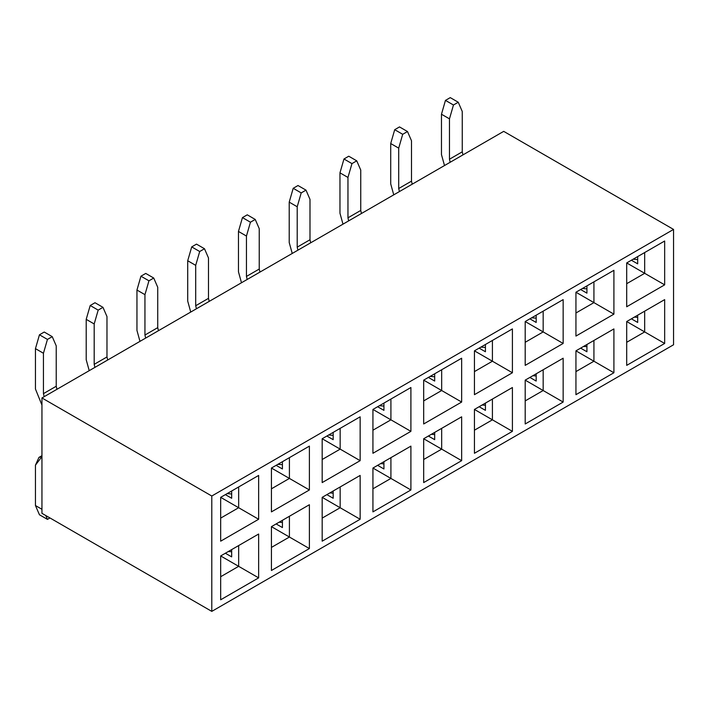<?xml version="1.0" encoding="UTF-8"?>
<svg xmlns="http://www.w3.org/2000/svg" width="709" height="709" viewBox="0 0 709 709"><rect width="100%" height="100%" fill="white"/><g stroke="black" fill="none" stroke-linecap="round" stroke-linejoin="round"><path stroke-width="1.06" d="M503.709 131.36L41.946 397.962L211.787 496.016L673.55 229.424L503.709 131.36L673.55 229.424L211.787 496.016L211.787 611.38L673.55 344.778L673.55 229.424L673.55 344.778L211.787 611.38L41.946 513.325L211.787 611.38L211.787 496.016L41.946 397.962L41.946 513.325L41.946 397.962L503.709 131.36M461.648 358.222L461.648 402.056L423.681 423.973L423.681 380.139L461.648 358.222L441.672 369.752L461.648 358.222L441.672 369.752L441.672 390.517L461.648 402.056L461.648 358.222M461.648 416.821L461.648 460.664L423.681 482.581L423.681 438.738L461.648 416.821L423.681 438.738L461.648 416.821L441.672 428.36L441.672 449.125L461.648 460.664L461.648 416.821M220.676 497.346L258.643 475.429L258.643 519.263L220.676 541.18L220.676 497.346L258.643 475.429L220.676 497.346L220.676 541.18L258.643 519.263L258.643 475.429L238.658 486.959L238.658 507.724L258.643 519.263L238.658 507.724L220.676 518.111L238.658 507.724L238.658 486.959L220.676 497.346L238.658 507.724L220.676 497.346M258.643 577.87L220.676 599.787L220.676 555.945L258.643 534.028L258.643 577.87L238.658 566.331L220.676 576.718L238.658 566.331L258.643 577.87L258.643 534.028L220.676 555.945L220.676 599.787L258.643 577.87M271.432 468.046L309.39 446.121L309.39 489.963L271.432 511.88L271.432 468.046L309.39 446.121L271.432 468.046L271.432 511.88L309.39 489.963L309.39 446.121L289.414 457.659L289.414 478.424L309.39 489.963L289.414 478.424L271.432 488.811L289.414 478.424L289.414 457.659L271.432 468.046L289.414 478.424L271.432 468.046M309.39 548.562L271.432 570.488L271.432 526.645L309.39 504.728L309.39 548.562L289.414 537.032L271.432 547.41L289.414 537.032L309.39 548.562L309.39 504.728L271.432 526.645L271.432 570.488L309.39 548.562M322.178 438.738L360.145 416.821L360.145 460.664L322.178 482.581L322.178 438.738L360.145 416.821L322.178 438.738L322.178 482.581L360.145 460.664L360.145 416.821L340.16 428.36L340.16 449.125L360.145 460.664L340.16 449.125L322.178 459.503L340.16 449.125L340.16 428.36L322.178 438.738L340.16 449.125L322.178 438.738M360.145 519.263L322.178 541.18L322.178 497.346L360.145 475.429L360.145 519.263L340.16 507.733L322.178 518.111L340.16 507.733L360.145 519.263L360.145 475.429L322.178 497.346L322.178 541.18L360.145 519.263M372.934 409.439L410.901 387.522L410.901 431.356L372.934 453.281L372.934 409.439L410.901 387.522L372.934 409.439L372.934 453.281L410.901 431.356L410.901 387.522L390.916 399.061L390.916 419.825L410.901 431.356L390.916 419.825L372.934 430.203L390.916 419.825L390.916 399.061L372.934 409.439L390.916 419.825L372.934 409.439M410.901 489.963L372.934 511.88L372.934 468.046L410.901 446.129L410.901 489.963L390.916 478.424L372.934 488.811L390.916 478.424L410.901 489.963L410.901 446.129L372.934 468.046L372.934 511.88L410.901 489.963M474.436 350.84L512.403 328.914L512.403 372.757L474.436 394.674L474.436 350.84L512.403 328.914L474.436 350.84L474.436 394.674L512.403 372.757L512.403 328.914L492.418 340.453L492.418 361.218L512.403 372.757L492.418 361.218L474.436 371.605L492.418 361.218L492.418 340.453L474.436 350.84L492.418 361.218L474.436 350.84M512.403 431.356L474.436 453.281L474.436 409.439L512.403 387.522L512.403 431.356L492.418 419.825L474.436 430.203L492.418 419.825L512.403 431.356L512.403 387.522L474.436 409.439L474.436 453.281L512.403 431.356M525.192 321.531L563.15 299.615L563.15 343.457L525.192 365.374L525.192 321.531L563.15 299.615L525.192 321.531L525.192 365.374L563.15 343.457L563.15 299.615L543.174 311.154L543.174 331.918L563.15 343.457L543.174 331.918L525.192 342.296L543.174 331.918L543.174 311.154L525.192 321.531L543.174 331.918L525.192 321.531M563.15 402.056L525.192 423.973L525.192 380.139L563.15 358.222L563.15 402.056L543.174 390.526L525.192 400.904L543.174 390.526L563.15 402.056L563.15 358.222L525.192 380.139L525.192 423.973L563.15 402.056M575.938 292.232L613.905 270.315L613.905 314.149L575.938 336.075L575.938 292.232L613.905 270.315L575.938 292.232L575.938 336.075L613.905 314.149L613.905 270.315L593.929 281.854L593.929 302.619L613.905 314.149L593.929 302.619L575.938 312.997L593.929 302.619L593.929 281.854L575.938 292.232L593.929 302.619L575.938 292.232M613.905 372.757L575.938 394.674L575.938 350.84L613.905 328.923L613.905 372.757L593.929 361.218L575.938 371.605L593.929 361.218L613.905 372.757L613.905 328.923L575.938 350.84L575.938 394.674L613.905 372.757M626.694 262.933L664.661 241.016L664.661 284.85L626.694 306.767L626.694 262.933L664.661 241.016L626.694 262.933L626.694 306.767L664.661 284.85L664.661 241.016L644.676 252.546L644.676 273.311L664.661 284.85L644.676 273.311L626.694 283.697L644.676 273.311L644.676 252.546L626.694 262.933L644.676 273.311L626.694 262.933M664.661 343.457L626.694 365.374L626.694 321.54L664.661 299.615L664.661 343.457L644.676 331.918L626.694 342.305L644.676 331.918L664.661 343.457L664.661 299.615L626.694 321.54L626.694 365.374L664.661 343.457M461.648 402.056L441.672 390.517L423.681 400.904L441.672 390.517L423.681 380.139L441.672 390.517L441.672 369.752L423.681 380.139L423.681 423.973L461.648 402.056M461.648 460.664L441.672 449.125L423.681 459.512L441.672 449.125L423.681 438.747L441.672 449.125L441.672 428.36L423.681 438.738L423.681 482.581L461.648 460.664M492.418 399.061L512.403 387.522L492.418 399.061L492.418 419.825L492.418 399.061L474.436 409.439L492.418 399.061M543.174 369.761L563.15 358.222L543.174 369.761L543.174 390.526L543.174 369.761L525.192 380.139L543.174 369.761M593.929 340.453L613.905 328.923L593.929 340.453L593.929 361.218L593.929 340.453L575.938 350.84L593.929 340.453M644.676 311.154L664.661 299.615L644.676 311.154L644.676 331.918L644.676 311.154L626.694 321.54L644.676 311.154M434.679 432.401L434.679 439.669L428.378 436.035L434.679 439.669L434.679 432.401M434.679 373.794L434.679 381.061L428.378 377.427L434.679 381.061L434.679 373.794M485.426 344.494L485.426 351.761L479.133 348.128L485.426 351.761L485.426 344.494M474.436 409.439L492.418 419.825L474.436 409.439M485.426 403.093L485.426 410.36L479.133 406.727L485.426 410.36L485.426 403.093M536.181 315.195L536.181 322.462L529.889 318.828L536.181 322.462L536.181 315.195M525.192 380.139L543.174 390.526L525.192 380.139M536.181 373.794L536.181 381.061L529.889 377.427L536.181 381.061L536.181 373.794M586.928 285.887L586.928 293.154L580.636 289.52L586.928 293.154L586.928 285.887M575.938 350.84L593.929 361.218L575.938 350.84M586.928 344.494L586.928 351.761L580.636 348.128L586.928 351.761L586.928 344.494M637.683 256.587L637.683 263.854L631.391 260.221L637.683 263.854L637.683 256.587M626.694 321.54L644.676 331.918L626.694 321.54M637.683 315.195L637.683 322.462L631.391 318.828L637.683 322.462L637.683 315.195M390.916 457.659L410.901 446.129L390.916 457.659L390.916 478.424L390.916 457.659L372.934 468.046L390.916 457.659M340.16 486.959L360.145 475.429L340.16 486.959L340.16 507.733L340.16 486.959L322.178 497.346L340.16 486.959M289.414 516.267L309.39 504.728L289.414 516.267L289.414 537.032L289.414 516.267L271.432 526.645L289.414 516.267M238.658 545.567L258.643 534.028L238.658 545.567L238.658 566.331L238.658 545.567L220.676 555.945L238.658 545.567M372.934 468.046L390.916 478.424L372.934 468.046M383.923 461.701L383.923 468.968L377.631 465.334L383.923 468.968L383.923 461.701M383.923 403.093L383.923 410.36L377.631 406.727L383.923 410.36L383.923 403.093M322.178 497.346L340.16 507.733L322.178 497.346M333.168 491L333.168 498.267L326.876 494.634L333.168 498.267L333.168 491M333.168 432.393L333.168 439.669L326.876 436.035L333.168 439.669L333.168 432.393M271.432 526.645L289.414 537.032L271.432 526.645M282.421 520.3L282.421 527.567L276.12 523.933L282.421 527.567L282.421 520.3M282.421 461.701L282.421 468.968L276.12 465.334L282.421 468.968L282.421 461.701M220.676 555.945L238.658 566.331L220.676 555.945M231.666 549.608L231.666 556.875L225.373 553.242L231.666 556.875L231.666 549.608M231.666 491L231.666 498.267L225.373 494.634L231.666 498.267L231.666 491M434.679 376.763L430.106 376.435M485.426 347.463L480.853 347.135M536.181 318.155L531.608 317.827M586.928 288.855L582.355 288.528M637.683 259.556L633.11 259.228M383.923 406.062L379.35 405.734M333.168 435.361L328.595 435.034M282.421 464.67L277.848 464.342M231.666 493.969L227.093 493.641M431.347 434.316L434.679 434.555L431.347 434.316M241.485 282.758L238.463 271.813L238.463 231.435L242.451 217.592L247.255 214.827L255.24 219.444L250.445 222.209L246.448 236.053L246.448 276.43L247.166 279.479L246.448 276.43L259.237 269.048L246.448 276.43L246.448 236.053L250.445 222.209L242.451 217.592L238.463 231.435L246.448 236.053L238.463 231.435L238.463 271.813L241.485 282.758M41.946 405.078L35.45 389.019L35.45 348.642L39.447 334.799L44.242 332.034L52.236 336.651L47.441 339.416L43.444 353.259L43.444 393.637L44.162 396.685L43.444 393.637L56.233 386.254L43.444 393.637L43.444 353.259L47.441 339.416L39.447 334.799L35.45 348.642L43.444 353.259L35.45 348.642L35.45 389.019L41.946 405.078M228.333 551.522L231.666 551.762L228.333 551.522M35.45 465.157L38.96 457.402L41.946 456.605L35.45 465.157L35.45 505.535L35.45 465.157M89.228 370.665L86.206 359.72L86.206 319.342L90.203 305.499L94.997 302.734L102.982 307.343L98.188 310.117L94.191 323.96L94.191 364.337L94.909 367.386L94.191 364.337L106.979 356.955L94.191 364.337L94.191 323.96L98.188 310.117L90.203 305.499L86.206 319.342L94.191 323.96L86.206 319.342L86.206 359.72L89.228 370.665M279.089 522.223L282.421 522.462L279.089 522.223M139.983 341.357L136.952 330.421L136.952 290.043L140.949 276.2L145.744 273.426L153.738 278.043L148.943 280.808L144.946 294.652L144.946 335.029L145.664 338.078L144.946 335.029L157.735 327.647L144.946 335.029L144.946 294.652L148.943 280.808L140.949 276.2L136.952 290.043L144.946 294.652L136.952 290.043L136.952 330.421L139.983 341.357M329.845 492.923L333.168 493.163L329.845 492.923M190.73 312.057L187.708 301.112L187.708 260.744L191.705 246.9L196.499 244.126L204.493 248.744L199.699 251.509L195.702 265.352L195.702 305.73L196.411 308.778L195.702 305.73L208.49 298.347L195.702 305.73L195.702 265.352L199.699 251.509L191.705 246.9L187.708 260.744L195.702 265.352L187.708 260.744L187.708 301.112L190.73 312.057M380.591 463.624L383.923 463.863L380.591 463.624M292.241 253.459L289.21 242.513L289.21 202.136L293.207 188.293L298.002 185.528L305.996 190.136L301.201 192.91L297.204 206.753L297.204 247.131L297.922 250.18L297.204 247.131L309.993 239.748L297.204 247.131L297.204 206.753L301.201 192.91L293.207 188.293L289.21 202.136L297.204 206.753L289.21 202.136L289.21 242.513L292.241 253.459M482.102 405.016L485.426 405.256L482.102 405.016M342.988 224.15L339.966 213.214L339.966 172.836L343.962 158.993L348.757 156.219L356.751 160.837L351.956 163.611L347.959 177.454L347.959 217.823L348.668 220.871L347.959 217.823L360.748 210.44L347.959 217.823L347.959 177.454L351.956 163.611L343.962 158.993L339.966 172.836L347.959 177.454L339.966 172.836L339.966 213.214L342.988 224.15M532.849 375.717L536.181 375.956L532.849 375.717M393.743 194.851L390.712 183.915L390.712 143.537L394.709 129.694L399.504 126.92L407.498 131.537L402.703 134.302L398.706 148.146L398.706 188.523L399.424 191.572L398.706 188.523L411.495 181.141L398.706 188.523L398.706 148.146L402.703 134.302L394.709 129.694L390.712 143.537L398.706 148.146L390.712 143.537L390.712 183.915L393.743 194.851M583.604 346.417L586.928 346.657L583.604 346.417M444.499 165.552L441.468 154.606L441.468 114.229L445.465 100.386L450.259 97.62L458.253 102.238L453.459 105.003L449.462 118.846L449.462 159.224L450.18 162.272L449.462 159.224L462.25 151.841L449.462 159.224L449.462 118.846L453.459 105.003L445.465 100.386L441.468 114.229L449.462 118.846L441.468 114.229L441.468 154.606L444.499 165.552M634.351 317.109L637.683 317.348L634.351 317.109M259.955 272.096L259.237 269.048L259.237 228.67L255.24 219.444L259.237 228.67L259.237 269.048L259.955 272.096M56.942 389.303L56.233 386.254L56.233 345.877L52.236 336.651L56.233 345.877L56.233 386.254L56.942 389.303M39.447 514.769L35.45 505.535L39.447 514.769L47.441 519.378L49.94 517.942L47.441 519.378L45.775 515.532L47.441 519.378L39.447 514.769M41.946 509.284L35.45 505.535L41.946 509.284M107.697 359.995L106.979 356.955L106.979 316.577L102.982 307.343L106.979 316.577L106.979 356.955L107.697 359.995M158.453 330.695L157.735 327.647L157.735 287.269L153.738 278.043L157.735 287.269L157.735 327.647L158.453 330.695M209.199 301.396L208.49 298.347L208.49 257.97L204.493 248.744L208.49 257.97L208.49 298.347L209.199 301.396M310.71 242.788L309.993 239.748L309.993 199.371L305.996 190.136L309.993 199.371L309.993 239.748L310.71 242.788M361.457 213.489L360.748 210.44L360.748 170.063L356.751 160.837L360.748 170.063L360.748 210.44L361.457 213.489M412.213 184.189L411.495 181.141L411.495 140.763L407.498 131.537L411.495 140.763L411.495 181.141L412.213 184.189M462.968 154.89L462.25 151.841L462.25 111.464L458.253 102.238L462.25 111.464L462.25 151.841L462.968 154.89M247.255 214.827L242.451 217.592L250.445 222.209L255.24 219.444L247.255 214.827M44.242 332.034L39.447 334.799L47.441 339.416L52.236 336.651L44.242 332.034M94.997 302.734L90.203 305.499L98.188 310.117L102.982 307.343L94.997 302.734M145.744 273.426L140.949 276.2L148.943 280.808L153.738 278.043L145.744 273.426M196.499 244.126L191.705 246.9L199.699 251.509L204.493 248.744L196.499 244.126M298.002 185.528L293.207 188.293L301.201 192.91L305.996 190.136L298.002 185.528M348.757 156.219L343.962 158.993L351.956 163.611L356.751 160.837L348.757 156.219M399.504 126.92L394.709 129.694L402.703 134.302L407.498 131.537L399.504 126.92M450.259 97.62L445.465 100.386L453.459 105.003L458.253 102.238L450.259 97.62M38.96 457.402L41.946 455.674"/></g></svg>
